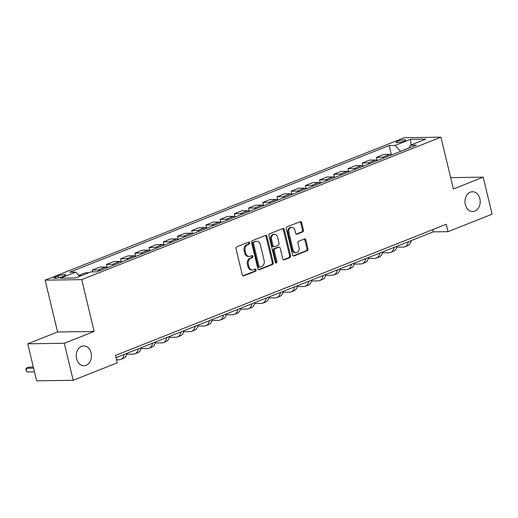 <?xml version="1.0" encoding="UTF-8"?>
<svg xmlns="http://www.w3.org/2000/svg" width="518" height="518" viewBox="0 0 518 518"><rect width="100%" height="100%" fill="white"/><g stroke="black" fill="none" stroke-linecap="round" stroke-linejoin="round"><path stroke-width="0.78" d="M249.663 242.812A1.062 0.816 89.2 0 0 248.64 242.107L236.784 246.808A1.522 1.172 89.2 0 0 236.014 248.705L242.294 274.864A1.522 1.172 89.2 0 0 243.434 275.945A1.522 1.172 89.2 0 0 243.764 275.88L255.62 271.179A1.062 0.816 89.2 0 0 255.128 269.14L253.593 269.748A4.863 3.743 89.2 0 1 252.551 269.962A4.863 3.743 89.2 0 1 248.905 266.517L248.387 264.335A4.863 3.743 89.2 0 1 250.841 258.268L252.37 257.66A1.062 0.816 89.2 0 0 251.884 255.627L250.349 256.235A4.863 3.743 89.2 0 1 249.3 256.442A4.863 3.743 89.2 0 1 245.661 252.998L245.137 250.816A4.863 3.743 89.2 0 1 247.591 244.749L249.126 244.14A1.062 0.816 89.2 0 0 249.663 242.812M249.3 256.442L248.316 256.455A4.863 3.743 89.2 0 1 244.671 253.011L244.153 250.829A4.863 3.743 89.2 0 1 246.607 244.761L248.141 244.153A1.062 0.816 89.2 0 0 248.316 242.236M242.955 275.816L254.629 271.192A1.062 0.816 89.2 0 0 254.811 269.269M252.551 269.962L251.56 269.975A4.863 3.743 89.2 0 1 247.921 266.53L247.397 264.348A4.863 3.743 89.2 0 1 249.851 258.281L251.385 257.673A1.062 0.816 89.2 0 0 251.567 255.75M465.319 204.539A9.907 7.621 89.2 0 0 472.733 211.558A9.907 7.621 89.2 0 0 479.869 198.77A9.907 7.621 89.2 0 0 472.455 191.751A9.907 7.621 89.2 0 0 465.319 204.539M76.547 358.702A9.907 7.621 89.2 0 0 83.961 365.721A9.907 7.621 89.2 0 0 91.097 352.933A9.907 7.621 89.2 0 0 83.676 345.914A9.907 7.621 89.2 0 0 76.547 358.702M397.727 141.272A4.953 0.887 -13.5 0 0 396.076 142.385A4.953 0.887 -13.5 0 0 398.99 142.508A4.953 0.887 -13.5 0 0 404.053 141.181A4.953 0.887 -13.5 0 0 405.704 140.067A4.953 0.887 -13.5 0 0 402.797 139.944A4.953 0.887 -13.5 0 0 397.727 141.272M302.68 231.902A1.522 1.172 89.2 0 0 303.444 230.005L301.683 222.662A1.522 1.172 89.2 0 0 300.544 221.587A1.522 1.172 89.2 0 0 300.22 221.652L287.05 226.878A1.522 1.172 89.2 0 0 286.286 228.768L292.566 254.934A1.522 1.172 89.2 0 0 293.7 256.009A1.522 1.172 89.2 0 0 294.03 255.944L307.193 250.725A1.522 1.172 89.2 0 0 307.964 248.828L305.834 239.964A1.522 1.172 89.2 0 0 304.694 238.882A1.522 1.172 89.2 0 0 304.37 238.953L298.737 241.187A1.522 1.172 89.2 0 0 297.967 243.078L299.022 247.474A4.066 3.127 89.2 0 1 296.095 252.726A4.066 3.127 89.2 0 1 293.052 249.844L288.921 232.621A4.066 3.127 89.2 0 1 291.848 227.376A4.066 3.127 89.2 0 1 294.891 230.251L295.577 233.126A1.522 1.172 89.2 0 0 296.717 234.201A1.522 1.172 89.2 0 0 297.041 234.136L302.68 231.902L301.69 231.915A1.522 1.172 89.2 0 0 302.454 230.018L300.693 222.682A1.522 1.172 89.2 0 0 300.032 221.73M453.373 189.005L483.21 177.169L492.1 214.193L448.051 231.656L446.27 224.255L115.475 355.426L117.249 362.833L73.2 380.303L64.316 343.279L94.153 331.449L81.715 279.623L440.928 137.179L453.373 189.005M266.977 236.428A1.522 1.172 89.2 0 0 265.844 235.347A1.522 1.172 89.2 0 0 265.514 235.412L252.35 240.637A1.522 1.172 89.2 0 0 251.58 242.534L257.86 268.693A1.522 1.172 89.2 0 0 259 269.768A1.522 1.172 89.2 0 0 259.33 269.703L272.494 264.484A1.522 1.172 89.2 0 0 273.264 262.587L266.977 236.428L265.993 236.441A1.522 1.172 89.2 0 0 265.333 235.489M269.697 233.754L282.867 228.535A1.522 1.172 89.2 0 1 283.191 228.47A1.522 1.172 89.2 0 1 284.33 229.545L290.611 255.711A1.522 1.172 89.2 0 1 289.847 257.601L284.214 259.835A1.522 1.172 89.2 0 1 283.883 259.906A1.522 1.172 89.2 0 1 282.744 258.825L280.199 248.219A1.522 1.172 89.2 0 0 279.06 247.138A1.522 1.172 89.2 0 0 278.736 247.209L274.993 248.685A1.522 1.172 89.2 0 0 274.229 250.582L276.884 261.629A1.062 0.816 89.2 0 1 275.317 262.25L268.933 235.651A1.522 1.172 89.2 0 1 269.697 233.754M61.674 276.91L64.174 275.919A4.798 0.861 -13.5 0 0 65.78 274.844A4.798 0.861 -13.5 0 0 62.956 274.721A4.798 0.861 -13.5 0 0 58.048 276.003L55.543 276.994A4.798 0.861 -13.5 0 0 53.943 278.075A4.798 0.861 -13.5 0 0 56.766 278.192A4.798 0.861 -13.5 0 0 61.674 276.91M81.715 279.623L45.131 280.147L404.351 137.697L440.928 137.179M391.368 154.759L389.154 145.519L69.723 272.19L75.699 272.105L60.353 278.185L75.583 277.972L90.928 271.885L96.911 271.801L416.342 145.131L410.36 145.221L409.194 147.967M389.154 145.519L395.13 145.435L410.483 139.348L425.705 139.135L410.36 145.221M94.153 331.449L57.576 331.973L27.732 343.803L64.316 343.279M27.732 343.803L36.623 380.821L73.2 380.303M483.21 177.169L450.641 177.635M57.576 331.973L45.131 280.147M116.006 357.66L433.223 231.87L448.051 231.656M409.252 147.837L400.531 151.398M432.685 229.642L433.223 231.87M75.699 272.105L79.617 276.372M78.989 275.693L81.423 275.654M88.811 272.727L85.425 272.772L78.742 275.421M92.677 271.859L92.243 270.066L98.226 269.982A6.19 3.794 68.4 0 1 100.078 270.545M107.466 267.612A6.19 3.794 68.4 0 0 105.614 267.055L99.631 267.139L92.243 270.066M107.181 267.45L106.455 264.433L112.432 264.348A6.19 3.794 68.4 0 1 114.29 264.905M121.678 261.978A6.19 3.794 68.4 0 0 119.826 261.415L113.843 261.506L106.455 264.433M121.387 261.817L120.662 258.799L126.645 258.715A6.19 3.794 68.4 0 1 128.496 259.272M135.884 256.345A6.19 3.794 68.4 0 0 134.032 255.782L128.05 255.866L120.662 258.799M135.599 256.183L134.874 253.166L140.857 253.082A6.19 3.794 68.4 0 1 142.709 253.639M150.097 250.706A6.19 3.794 68.4 0 0 148.245 250.149L142.262 250.233L134.874 253.166M149.806 250.55L149.08 247.533L155.063 247.442A6.19 3.794 68.4 0 1 156.915 248.005M164.303 245.072A6.19 3.794 68.4 0 0 162.451 244.515L156.468 244.6L149.08 247.533M164.018 244.91L163.293 241.893L169.276 241.809A6.19 3.794 68.4 0 1 171.128 242.372M178.516 239.439A6.19 3.794 68.4 0 0 176.664 238.882L170.681 238.966L163.293 241.893M178.224 239.277L177.499 236.26L183.482 236.176A6.19 3.794 68.4 0 1 185.334 236.732M192.722 233.806A6.19 3.794 68.4 0 0 190.87 233.242L184.894 233.333L177.499 236.26M192.437 233.644L191.712 230.627L197.695 230.542A6.19 3.794 68.4 0 1 199.547 231.099M206.935 228.173A6.19 3.794 68.4 0 0 205.083 227.609L199.1 227.693L191.712 230.627M206.643 228.011L205.918 224.993L211.901 224.903A6.19 3.794 68.4 0 1 213.753 225.466M221.141 222.533A6.19 3.794 68.4 0 0 219.289 221.976L213.312 222.06L205.918 224.993M220.856 222.377L220.131 219.354L226.113 219.269A6.19 3.794 68.4 0 1 227.965 219.833M235.353 216.9A6.19 3.794 68.4 0 0 233.501 216.343L227.519 216.427L220.131 219.354M235.062 216.738L234.337 213.72L240.32 213.636A6.19 3.794 68.4 0 1 242.171 214.193M249.566 211.266A6.19 3.794 68.4 0 0 247.708 210.709L241.731 210.794L234.337 213.72M249.275 211.104L248.549 208.087L254.532 208.003A6.19 3.794 68.4 0 1 256.384 208.56M263.772 205.633A6.19 3.794 68.4 0 0 261.92 205.07L255.937 205.16L248.549 208.087M263.481 205.471L262.762 202.454L268.738 202.37A6.19 3.794 68.4 0 1 270.59 202.926M277.985 200A6.19 3.794 68.4 0 0 276.126 199.436L270.15 199.521L262.762 202.454M277.693 199.838L276.968 196.821L282.951 196.73A6.19 3.794 68.4 0 1 284.803 197.293M292.191 194.36A6.19 3.794 68.4 0 0 290.339 193.803L284.356 193.887L276.968 196.821M291.899 194.205L291.181 191.181L297.157 191.097A6.19 3.794 68.4 0 1 299.015 191.66M306.403 188.727A6.19 3.794 68.4 0 0 304.552 188.17L298.569 188.254L291.181 191.181M306.112 188.565L305.387 185.548L311.37 185.463A6.19 3.794 68.4 0 1 313.222 186.02M320.61 183.094A6.19 3.794 68.4 0 0 318.758 182.53L312.775 182.621L305.387 185.548M320.325 182.932L319.6 179.914L325.576 179.83A6.19 3.794 68.4 0 1 327.434 180.387M334.822 177.46A6.19 3.794 68.4 0 0 332.97 176.897L326.987 176.981L319.6 179.914M334.531 177.298L333.806 174.281L339.789 174.197A6.19 3.794 68.4 0 1 341.64 174.754M349.028 171.821A6.19 3.794 68.4 0 0 347.177 171.264L341.194 171.348L333.806 174.281M348.743 171.665L348.018 168.648L353.995 168.557A6.19 3.794 68.4 0 1 355.853 169.121M363.241 166.187A6.19 3.794 68.4 0 0 361.389 165.631L355.406 165.715L348.018 168.648M362.95 166.025L362.224 163.008L368.207 162.924A6.19 3.794 68.4 0 1 370.059 163.487M377.447 160.554A6.19 3.794 68.4 0 0 375.595 159.997L369.612 160.081L362.224 163.008M377.162 160.392L376.437 157.375L382.42 157.291A6.19 3.794 68.4 0 1 384.272 157.848M391.66 154.921A6.19 3.794 68.4 0 0 389.808 154.358L383.825 154.448L376.437 157.375M400.511 151.301L395.13 145.435M410.483 139.348L411.085 144.93M258.521 269.645L271.503 264.497A1.522 1.172 89.2 0 0 272.274 262.6L265.993 236.441M254.066 242.184A1.062 0.816 89.2 0 0 253.529 243.512L259.039 266.479A1.062 0.816 89.2 0 0 260.068 267.184L261.687 266.543A4.863 3.743 89.2 0 0 264.141 260.476L260.373 244.774A4.863 3.743 89.2 0 0 256.727 241.33A4.863 3.743 89.2 0 0 255.685 241.543L253.075 242.197A1.062 0.816 89.2 0 0 252.538 243.525L253.529 243.512M259.835 267.23L258.851 267.243A1.062 0.816 89.2 0 1 258.055 266.492L252.538 243.525M256.727 241.33L255.743 241.349A4.863 3.743 89.2 0 0 254.694 241.556L255.685 241.543M253.075 242.197L254.694 241.556M283.404 259.777L288.856 257.621A1.522 1.172 89.2 0 0 289.62 255.724L283.34 229.558A1.522 1.172 89.2 0 0 282.679 228.606M279.06 247.138L278.069 247.157A1.522 1.172 89.2 0 0 277.745 247.222L274.009 248.705A1.522 1.172 89.2 0 0 273.239 250.595L275.893 261.642L276.884 261.629M275.615 262.794A1.062 0.816 89.2 0 0 275.893 261.642M277.557 237.205A4.066 3.127 89.2 0 0 274.514 234.324A4.066 3.127 89.2 0 0 271.587 239.575L273.044 245.642A1.522 1.172 89.2 0 0 274.177 246.717A1.522 1.172 89.2 0 0 274.508 246.652L278.244 245.169A1.522 1.172 89.2 0 0 279.014 243.272L277.557 237.205M274.514 234.324L273.523 234.343A4.066 3.127 89.2 0 0 270.597 239.588L271.587 239.575M274.177 246.717L273.193 246.736A1.522 1.172 89.2 0 1 272.054 245.655L270.597 239.588M296.238 234.078L301.69 231.915M291.848 227.376L290.857 227.389A4.066 3.127 89.2 0 0 287.93 232.634L288.921 232.621M296.095 252.726L295.111 252.739A4.066 3.127 89.2 0 1 292.068 249.857L287.93 232.634M293.227 255.886L306.209 250.738A1.522 1.172 89.2 0 0 306.973 248.841L304.843 239.976A1.522 1.172 89.2 0 0 304.183 239.025M33.32 367.074L28.911 367.132L26.068 368.266L26.955 371.963L34.466 371.859M33.579 368.156L26.068 368.266L25.9 369.056L26.955 371.963M116.531 359.822L119.095 359.783A11.61 7.116 -111.6 0 0 120.707 359.466A11.61 7.116 -111.6 0 0 124.132 354.435M120.707 359.466L123.549 358.339A11.61 7.116 -111.6 0 0 126.975 353.308M126.768 354.241L133.301 354.15A11.61 7.116 -111.6 0 0 134.913 353.833A11.61 7.116 -111.6 0 0 138.345 348.802M134.913 353.833L137.756 352.706A11.61 7.116 -111.6 0 0 141.187 347.675M140.98 348.608L147.513 348.517A11.61 7.116 -111.6 0 0 149.126 348.2A11.61 7.116 -111.6 0 0 152.551 343.162M149.126 348.2L151.968 347.073A11.61 7.116 -111.6 0 0 155.394 342.035M155.193 342.974L161.72 342.877A11.61 7.116 -111.6 0 0 163.338 342.566A11.61 7.116 -111.6 0 0 166.764 337.529M163.338 342.566L166.174 341.44A11.61 7.116 -111.6 0 0 169.606 336.402M169.399 337.341L175.932 337.244A11.61 7.116 -111.6 0 0 177.544 336.933A11.61 7.116 -111.6 0 0 180.976 331.896M177.544 336.933L180.387 335.806A11.61 7.116 -111.6 0 0 183.812 330.769M183.612 331.701L190.138 331.611A11.61 7.116 -111.6 0 0 191.757 331.293A11.61 7.116 -111.6 0 0 195.182 326.262M191.757 331.293L194.593 330.167A11.61 7.116 -111.6 0 0 198.025 325.136M197.818 326.068L204.351 325.977A11.61 7.116 -111.6 0 0 205.963 325.66A11.61 7.116 -111.6 0 0 209.395 320.629M205.963 325.66L208.806 324.533A11.61 7.116 -111.6 0 0 212.231 319.502M212.03 320.435L218.564 320.338A11.61 7.116 -111.6 0 0 220.176 320.027A11.61 7.116 -111.6 0 0 223.601 314.989M220.176 320.027L223.018 318.9A11.61 7.116 -111.6 0 0 226.444 313.863M226.236 314.802L232.77 314.704A11.61 7.116 -111.6 0 0 234.382 314.394A11.61 7.116 -111.6 0 0 237.814 309.356M234.382 314.394L237.225 313.267A11.61 7.116 -111.6 0 0 240.656 308.229M240.449 309.162L246.982 309.071A11.61 7.116 -111.6 0 0 248.595 308.76A11.61 7.116 -111.6 0 0 252.02 303.723M248.595 308.76L251.437 307.627A11.61 7.116 -111.6 0 0 254.862 302.596M254.655 303.529L261.189 303.438A11.61 7.116 -111.6 0 0 262.801 303.121A11.61 7.116 -111.6 0 0 266.233 298.09M262.801 303.121L265.643 301.994A11.61 7.116 -111.6 0 0 269.075 296.963M268.868 297.895L275.401 297.805A11.61 7.116 -111.6 0 0 277.013 297.487A11.61 7.116 -111.6 0 0 280.439 292.456M277.013 297.487L279.856 296.361A11.61 7.116 -111.6 0 0 283.281 291.323M283.074 292.262L289.607 292.165A11.61 7.116 -111.6 0 0 291.22 291.854A11.61 7.116 -111.6 0 0 294.651 286.817M291.22 291.854L294.062 290.727A11.61 7.116 -111.6 0 0 297.494 285.69M297.287 286.629L303.82 286.532A11.61 7.116 -111.6 0 0 305.432 286.221A11.61 7.116 -111.6 0 0 308.857 281.183M305.432 286.221L308.275 285.094A11.61 7.116 -111.6 0 0 311.7 280.057M311.493 280.989L318.026 280.898A11.61 7.116 -111.6 0 0 319.638 280.581A11.61 7.116 -111.6 0 0 323.07 275.55M319.638 280.581L322.481 279.455A11.61 7.116 -111.6 0 0 325.913 274.423M325.705 275.356L332.239 275.265A11.61 7.116 -111.6 0 0 333.851 274.948A11.61 7.116 -111.6 0 0 337.276 269.917M333.851 274.948L336.694 273.821A11.61 7.116 -111.6 0 0 340.119 268.79M339.912 269.723L346.445 269.625A11.61 7.116 -111.6 0 0 348.057 269.315A11.61 7.116 -111.6 0 0 351.489 264.277M348.057 269.315L350.9 268.188A11.61 7.116 -111.6 0 0 354.331 263.15M354.124 264.089L360.657 263.992A11.61 7.116 -111.6 0 0 362.27 263.681A11.61 7.116 -111.6 0 0 365.695 258.644M362.27 263.681L365.112 262.555A11.61 7.116 -111.6 0 0 368.538 257.517M368.33 258.456L374.864 258.359A11.61 7.116 -111.6 0 0 376.476 258.048A11.61 7.116 -111.6 0 0 379.908 253.011M376.476 258.048L379.318 256.922A11.61 7.116 -111.6 0 0 382.75 251.884M382.543 252.816L389.076 252.726A11.61 7.116 -111.6 0 0 390.689 252.408A11.61 7.116 -111.6 0 0 394.114 247.377M390.689 252.408L393.531 251.282A11.61 7.116 -111.6 0 0 396.956 246.251M396.756 247.183L403.282 247.092A11.61 7.116 -111.6 0 0 404.901 246.775A11.61 7.116 -111.6 0 0 408.326 241.744M404.901 246.775L407.737 245.649A11.61 7.116 -111.6 0 0 411.169 240.617M105.614 267.055L98.226 269.982M119.826 261.415L112.432 264.348M134.032 255.782L126.645 258.715M148.245 250.149L140.857 253.082M162.451 244.515L155.063 247.442M176.664 238.882L169.276 241.809M190.87 233.242L183.482 236.176M205.083 227.609L197.695 230.542M219.289 221.976L211.901 224.903M233.501 216.343L226.113 219.269M247.708 210.709L240.32 213.636M261.92 205.07L254.532 208.003M276.126 199.436L268.738 202.37M290.339 193.803L282.951 196.73M304.552 188.17L297.157 191.097M318.758 182.53L311.37 185.463M332.97 176.897L325.576 179.83M347.177 171.264L339.789 174.197M361.389 165.631L353.995 168.557M375.595 159.997L368.207 162.924M389.808 154.358L382.42 157.291M55.86 278.308L55.543 276.994M58.495 277.862L58.048 276.003M246.607 244.761L247.591 244.749M244.153 250.829L245.137 250.816M244.671 253.011L245.661 252.998M251.385 257.673L252.37 257.66M249.851 258.281L250.841 258.268M247.397 264.348L248.387 264.335M247.921 266.53L248.905 266.517M254.629 271.192L255.62 271.179M243.104 275.887L243.764 275.88M248.141 244.153L249.126 244.14M272.274 262.6L273.264 262.587M271.503 264.497L272.494 264.484M258.67 269.716L259.33 269.703M258.055 266.492L259.039 266.479M283.34 229.558L284.33 229.545M289.62 255.724L290.611 255.711M288.856 257.621L289.847 257.601M283.553 259.848L284.214 259.835M277.745 247.222L278.736 247.209M274.009 248.705L274.993 248.685M273.239 250.595L274.229 250.582M272.054 245.655L273.044 245.642M296.387 234.142L297.041 234.136M292.068 249.857L293.052 249.844M304.843 239.976L305.834 239.964M306.973 248.841L307.964 248.828M306.209 250.738L307.193 250.725M293.376 255.957L294.03 255.944M300.693 222.682L301.683 222.662M302.454 230.018L303.444 230.005"/></g></svg>

